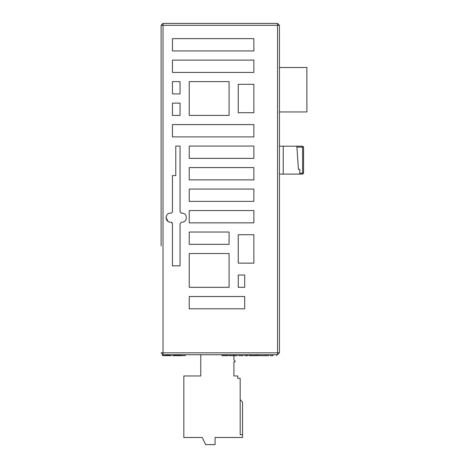 <?xml version="1.0" encoding="UTF-8"?>
<svg xmlns="http://www.w3.org/2000/svg" width="468" height="468" viewBox="0 0 468 468"><rect width="100%" height="100%" fill="white"/><g stroke="black" fill="none" stroke-linecap="round" stroke-linejoin="round"><path stroke-width="0.7" d="M162.958 354.715L162.87 355.662M163.262 354.715L162.958 355.662M162.554 354.662L162.554 355.662L163.075 355.662M168.913 354.715L168.913 355.662L163.262 355.662M162.478 354.639L162.478 355.662L162.993 355.662M173.763 354.715L173.763 355.662L173.447 355.662L173.447 354.715M168.527 354.715L168.527 355.662L168.55 354.715M168.416 354.715L168.416 355.662M167.877 354.715L167.877 355.662M167.222 354.715L167.222 355.662M166.573 354.715L166.573 355.662M166.029 354.715L166.029 355.662M165.918 354.715L165.918 355.662M165.555 354.715L165.555 355.662M165.444 354.715L165.444 355.662M165.578 354.715L165.578 355.662M173.915 354.715L173.166 354.715L173.915 354.715L173.763 355.662M257.95 354.715L257.95 355.662L248.999 355.662L248.999 354.715L247.613 354.715L247.613 355.662L244.723 355.662L244.723 354.715L243.009 354.715L243.009 355.662L238.896 355.662L238.896 354.715L237.2 354.715L237.2 355.662L234.322 355.662L234.322 354.715L233.392 354.715L233.392 355.662L229.332 355.662L229.332 354.715L228.197 354.715L228.197 355.662L221.972 355.662L221.972 354.715L220.276 354.715L277.542 354.715L277.542 352.825L161.109 352.825L163.004 354.715L220.276 354.715L185.252 354.715L185.252 355.662L184.421 355.662M273.084 355.662L270.305 355.662L270.305 354.715L268.714 354.715L270.305 354.715L268.714 354.715L268.714 355.662L265.836 355.662L265.836 354.715L265.333 354.715L265.836 354.715L265.333 354.715L265.333 355.662L259.933 355.662L259.933 354.715L259.026 354.715L259.933 354.715L259.026 354.715L259.026 355.662L257.95 355.662M256.458 354.715L256.458 355.662M256.3 354.715L256.3 355.662M256.201 354.715L256.201 355.662M254.604 354.715L254.604 355.662M253.627 354.715L253.627 355.662M251.93 354.715L251.93 355.662M251.772 354.715L251.772 355.662M251.673 354.715L251.673 355.662M250.076 354.715L250.076 355.662M246.987 354.715L246.987 355.662M228.15 354.715L228.15 355.662M227.015 354.715L227.015 355.662M225.471 354.715L225.471 355.662M225.213 354.715L225.213 355.662M225.166 354.715L225.166 355.662M224.909 354.715L224.909 355.662M223.417 354.715L223.417 355.662M222.183 354.715L222.183 355.662M230.309 354.715L230.309 355.662M242.857 354.715L242.857 355.662M171.376 355.662L169.159 355.662L169.159 354.715L165.742 354.715L169.521 354.715L169.521 355.662M177.384 354.715L177.384 355.662L173.915 355.662M178.431 354.715L178.431 355.662L177.384 355.662M176.617 354.715L176.617 355.662M175.5 354.715L175.5 355.662L175.488 354.715M174.558 354.715L174.558 355.662M180.063 354.715L181.04 354.715L180.063 354.715L180.063 355.662L178.431 355.662M179.425 354.715L179.425 355.662M178.448 354.715L178.448 355.662M183.52 355.662L181.04 355.662L181.04 354.715L181.04 355.662L180.063 355.662M173.382 354.715L173.382 355.662L172.756 355.662M173.3 354.715L173.3 355.662L173.166 354.715M180.092 354.715L180.092 355.662M169.521 354.715L169.159 354.715M185.252 354.715L220.276 354.715M248.999 354.715L247.613 354.715L248.999 354.715M244.723 354.715L243.009 354.715L244.723 354.715M238.896 354.715L237.2 354.715L238.896 354.715M234.322 354.715L233.392 354.715L234.322 354.715M229.332 354.715L228.197 354.715L229.332 354.715M233.918 354.715L233.918 359.88L235.053 361.015L235.053 361.77L233.918 361.77L233.918 375.968L237.797 375.968L237.797 378.337L240.166 378.337L240.166 434.661L242.529 434.661L242.529 402L240.166 399.637M242.529 434.661L242.529 437.498L215.081 437.498L215.081 444.6L205.61 444.6L202.299 437.498L183.842 437.498L183.842 375.968L200.784 375.968L200.784 354.715M161.109 132.263L161.109 25.295L277.542 25.295L277.542 23.4L163.004 23.4L161.109 25.295L161.109 245.858M279.437 26.606L279.437 25.295L277.542 23.4L163.004 23.4L161.109 25.295L163.004 23.4L193.389 23.4M161.109 25.295L161.109 36.182M161.109 134.626L161.109 243.489M161.109 115.508L161.109 63.964L161.109 115.508M279.437 352.825L277.542 354.715L279.437 352.825L277.542 352.825L277.542 25.295L279.437 25.295L279.437 352.825L279.437 33.813M229.08 115.409L229.08 81.619L189.224 81.619L189.224 115.409L229.08 115.409M172.47 93.922L180.045 93.922L180.045 81.619L172.47 81.619L172.47 93.922M172.47 115.409L180.045 115.409L180.045 103.106L172.47 103.106L172.47 115.409M189.224 287.317L229.08 287.317L229.08 253.521L189.224 253.521L189.224 287.317M244.7 275.008L238.259 275.008L238.259 287.317L244.7 287.317L244.7 275.008M172.072 222.581L171.048 222.142L172.47 223.564L172.47 265.83L180.045 265.83L180.045 223.564L181.461 222.142C187.726 222.885 187.984 212.928 181.982 213.151L181.461 213.151L180.045 211.729L180.045 146.08L175.781 146.08L175.781 175.57L172.47 175.57L172.47 211.729L171.247 213.133M171.048 222.142C164.572 222.879 164.572 212.413 171.048 213.151C164.572 212.413 164.572 222.879 171.048 222.142M253.878 124.593L172.47 124.593L172.47 136.902L253.878 136.902L253.878 124.593M244.7 308.804L244.7 296.501L189.224 296.501L189.224 308.804L244.7 308.804M253.878 234.731L238.259 234.731L238.259 263.133L253.878 263.133L253.878 234.731M214.122 244.343L229.08 244.343L229.08 232.034L189.224 232.034L189.224 244.343L214.122 244.343M253.878 210.547L189.224 210.547L189.224 222.85L253.878 222.85L253.878 210.547M189.224 189.06L189.224 201.363L253.878 201.363L253.878 189.06L189.224 189.06M253.878 179.876L253.878 167.567L189.224 167.567L189.224 179.876L253.878 179.876M253.878 158.389L253.878 146.08L189.224 146.08L189.224 158.389L253.878 158.389M253.878 84.316L238.259 84.316L238.259 112.712L253.878 112.712L253.878 84.316M253.878 72.435L253.878 60.126L172.47 60.126L172.47 72.435L253.878 72.435M253.878 38.639L172.47 38.639L172.47 50.948L253.878 50.948L253.878 38.639M181.982 213.151C187.984 212.928 187.726 222.885 181.461 222.142L180.045 223.564L180.045 265.83M181.046 213.086L181.461 213.151M172.47 265.83L172.47 223.564M172.405 212.144L172.47 211.729M168.129 221.446L166.035 217.643L166.087 216.965M279.437 147.122L279.437 146.174L283.222 146.174L279.437 146.174M279.437 67.515L306.891 67.515L306.891 111.957L279.437 111.957M283.222 174.102L283.222 146.174L302.632 146.174L296.835 146.174L296.899 147.122L302.632 147.122L302.632 173.154L303.574 173.154L302.632 174.102L303.574 173.154L302.632 174.102L279.437 174.102M302.632 146.174L302.632 147.122L303.574 147.122L302.632 146.174L296.835 146.174L298.432 169.369L296.899 147.122M303.574 147.122L303.574 173.154L302.632 174.102L302.632 173.154L299.789 173.154L299.789 169.369L298.432 169.369M302.632 174.102L303.574 173.154L302.632 174.102L299.789 174.102L299.789 173.154M272.967 354.715L272.967 355.662M171.323 354.715L171.323 355.662M178.062 354.715L178.062 355.662M175.705 354.715L175.705 355.662M175.295 354.715L175.295 355.662M178.677 354.715L178.677 355.662M183.158 354.715L183.158 355.662M163.004 354.715L163.004 23.4M162.642 354.68L162.642 355.662M276.682 354.715L276.682 355.662M184.86 354.715L184.86 355.662"/></g></svg>
